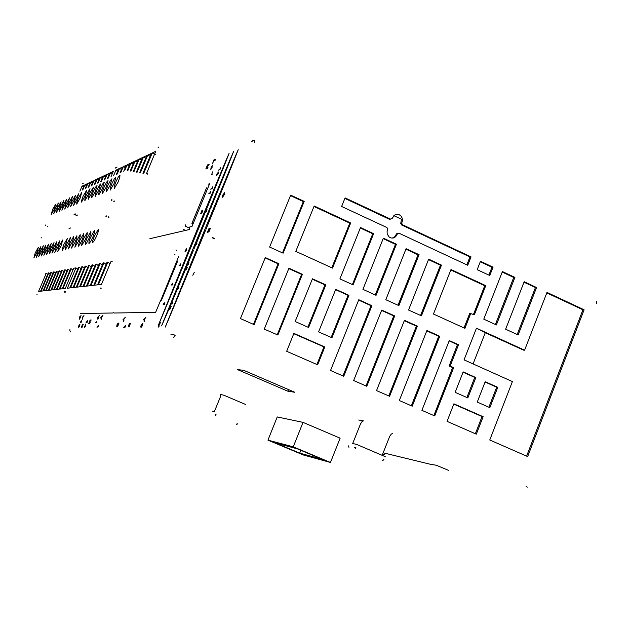 <?xml version="1.0" encoding="UTF-8"?>
<svg xmlns="http://www.w3.org/2000/svg" width="629" height="629" viewBox="0 0 629 629"><rect width="100%" height="100%" fill="white"/><g stroke="black" fill="none" stroke-linecap="round" stroke-linejoin="round"><path stroke-width="0.94" d="M231.095 167.731L238.249 149.733L234.994 157.069L205.864 226.99L165.293 327.104M165.686 326.176L166.787 323.581M167.141 322.748L173.462 307.723M173.753 307.015L181.003 289.662M181.286 288.978L182.158 286.887M182.449 286.187L189.266 269.762M189.557 269.047L197.805 249.1M198.08 248.439L198.772 246.757M199.039 246.112L205.667 230.01M205.958 229.294L214.418 208.686M214.819 207.712L222.249 189.526M222.517 188.865L229.907 170.679M230.19 169.979L230.819 168.415M227.808 166.276L233.697 151.385L230.473 158.705L193.897 246.639L161.574 325.916L169.516 307.833M169.806 307.133L171.096 304.051M171.371 303.39L176.977 289.969M177.26 289.293L178.125 287.209M178.416 286.51L179.336 284.3M179.611 283.64L185.162 270.273M185.453 269.566L187.513 264.589M187.788 263.928L193.315 250.554M193.889 249.17L194.573 247.496M194.841 246.859L195.635 244.933M195.91 244.272L201.398 230.945M201.689 230.238L203.71 225.331M203.977 224.671L210.07 209.842M210.463 208.875L211.729 205.785M211.997 205.133L217.815 190.886M218.082 190.233L219.678 186.318M219.946 185.665L225.402 172.236M225.677 171.544L226.306 169.995M226.582 169.319L227.549 166.921M190.705 247.661L197.223 231.842M197.514 231.134L205.769 211.053M206.163 210.094L213.483 192.215M213.742 191.57L220.976 173.777M221.251 173.109L221.895 171.505M222.171 170.844L229.145 153.342L226.039 160.309L200.03 222.619L158.461 324.996M158.767 324.289L165.647 307.943M165.938 307.251L173.038 290.26M173.321 289.592L174.178 287.524M174.469 286.832L181.144 270.769M181.427 270.069L189.51 250.546M189.777 249.894L190.438 248.29M190.54 226.77L191.963 226.432L193.229 223.381L209.599 183.739L208.113 184.226M113.291 312.582L113.031 313.014L80.646 313.486M178.738 256.294L176.78 261.302L177.614 261.177L161.504 300.198L160.702 300.237L155.615 312.369L114.25 312.99M70.802 331.915L69.89 330.933L69.921 329.659M173.675 337.49L175.137 335.296L172.432 334.345M254.383 142.531L254.721 140.621L252.866 140.558L251.624 141.8M214.764 238.902L212.17 237.731M172.283 334.856L170.939 334.274M448.902 470.531L436.211 465.208L430.7 464.336L383.179 452.809M385.207 453.289L384.146 454.775L382.44 454.688M358.656 420.046L363.381 420.864L362.037 421.595L360.503 423.938L352.751 443.406L357.154 444.593L385.247 456.623M212.649 411.248L214.371 411.641L220.205 397.276L220.425 394.438L223.893 395.224L245.522 404.455M303.044 422.389L277.271 416.972L267.97 440.119L293.271 446.802L303.044 422.389L340.147 438.169L330.492 462.457L293.271 446.802M287.917 391.238L237.51 369.585L243.714 370.324L294.789 392.292L287.917 391.238L288.569 389.618M267.97 440.119L303.43 455.003L330.492 462.457M322.307 459.335L299.711 453.147L275.636 443.044L297.234 448.791L322.307 459.335M300.843 450.309L299.711 453.147M237.652 423.915L236.575 424.371L237.125 423.631M216.124 414.81L215.582 415.557L215.142 414.432M348.411 445.875L348.938 447.329M383.981 459.838L382.574 460.459L383.407 459.5M354.591 447.329L355.983 447.848L355.173 448.823M382.212 455.254L389.666 436.463L391.214 434.144L392.598 433.436M527.275 487.184L526.143 486.563M596.182 301.401L596.732 302.03L596.489 303.437M584.137 309.798L527.676 456.544L489.771 439.993L512.423 381.559L464.068 359.851L476.452 328.22L524.594 350.156L546.986 292.406L584.137 309.798L582.934 309.806L546.798 292.894M497.775 387.33L489.873 407.663L478.182 402.489L477.285 402.088L485.218 381.717L497.775 387.33L496.682 387.22L488.906 407.23M447.07 421.359L453.926 403.826L483.135 416.681L476.35 434.144L447.07 421.359M536.545 287.516L524.161 281.721L505.669 329.195L518.139 334.911L536.545 287.516L535.405 287.563L517.18 334.471M439.773 336.279L426.942 330.492L399.313 400.508L412.262 406.161L439.773 336.279L438.759 336.248L411.382 405.776M417.341 326.152L404.408 320.318L376.567 390.578L389.618 396.278L417.341 326.152L416.359 326.137L388.769 395.908M394.729 315.947L381.693 310.073L353.632 380.569L366.786 386.308L394.729 315.947L393.778 315.955L365.976 385.954M371.928 305.663L358.789 299.734L330.508 370.473L343.772 376.26L371.928 305.663L371.016 305.686L342.994 375.922M453.666 367.627L434.725 415.966L421.886 410.36L449.303 340.572L458.502 344.731L450.144 366.054L453.666 367.627L452.636 367.548L433.813 415.572M514.884 277.373L502.398 271.531L483.764 319.17L496.328 324.926L514.884 277.373L513.767 277.436L495.4 324.493M332.521 268.103L295.779 251.396L314.17 206.021L350.683 222.965L332.521 268.103M470.846 313.25L464.941 328.314L433.452 313.997L451.001 269.526L485.785 285.676L474.352 314.854L469.792 313.258L464.045 327.906M477.167 269.644L480.462 261.263L493.042 267.152L489.763 275.518L477.167 269.644M402.686 224.86L471.035 256.852L467.732 265.241L399.148 233.273L397.725 233.501L395.665 236.708L393.597 237.911L391.277 238.006L389.304 237.133L387.236 234.13L387.079 231.653L387.779 229.019L386.937 227.58L341.633 206.446L345.085 197.891L390.342 219.073L391.914 218.719L394.462 215.118L396.773 214.277L399.061 214.615L400.94 215.92L402.214 218.161L402.395 220.708L401.695 223.334L402.686 224.86M408.504 309.995L428.656 259.156L441.472 265.108L421.414 315.844L408.504 309.995M385.821 299.711L406.13 248.699L419.048 254.698L398.833 305.608L385.821 299.711M362.949 289.34L383.415 238.163L396.443 244.209L376.071 295.292L362.949 289.34M339.896 278.891L360.519 227.533L373.657 233.634L353.121 284.882L339.896 278.891M288.955 268.221L264.282 329.085L277.861 335.045L302.423 274.299L288.955 268.221M240.427 318.62L254.116 324.619L278.867 263.669L265.296 257.544L240.427 318.62M283.144 253.157L304.169 201.382L290.708 195.132L269.582 247.008L283.144 253.157M324.808 346.98L317.637 364.851L286.651 351.328L293.892 333.37L324.808 346.98L323.959 346.933L316.906 364.529M331.923 337.781L318.604 331.892L335.705 289.316L348.953 295.292L331.923 337.781M308.619 327.473L295.19 321.529L312.424 278.812L325.783 284.843L308.619 327.473M467.85 397.913L455.16 392.299L463.148 371.865L475.807 377.518L467.85 397.913M526.63 456.088L582.934 309.806M524.594 350.156L523.47 350.109L485.289 332.71L473.102 363.908M278.867 263.669L278.089 263.763L253.479 324.344M278.089 263.763L265.139 257.921M304.169 201.382L303.359 201.571L282.515 252.874M303.359 201.571L290.519 195.611M302.423 274.299L301.606 274.37L277.192 334.746M288.805 268.591L301.606 274.37M172.315 334.699L171.371 334.29M214.874 238.635L212.272 237.463M325.783 284.843L324.934 284.89L307.919 327.159M312.275 279.182L324.934 284.89M493.042 267.152L491.957 267.231L488.875 275.101M475.807 377.518L474.746 377.424L466.915 397.504M313.981 206.501L349.803 223.122L350.683 222.965M349.803 223.122L331.821 267.781M483.135 416.681L482.066 416.532L475.382 433.719M344.873 198.402L389.241 219.167L390.617 219.136M397.968 233.351L396.647 233.736L394.886 236.669L392.417 238.1M458.502 344.731L457.464 344.684L449.711 364.45L449.114 365.976L450.144 366.054M373.657 233.634L372.738 233.768L352.389 284.552M396.443 244.209L395.492 244.327L375.301 294.938M419.048 254.698L418.065 254.8L398.031 305.246M441.472 265.108L440.457 265.194L420.581 315.467M450.812 269.998L484.707 285.723L485.785 285.676M502.201 272.027L513.767 277.436M348.953 295.292L348.065 295.331L331.184 337.459M335.556 289.686L348.065 295.331M463.023 372.187L474.746 377.424M293.774 333.645L323.959 346.933M471.035 256.852L469.973 256.947L466.867 264.84M426.8 330.854L438.759 336.248M393.817 215.645L401.451 219.23L400.736 223.484L401.577 224.923L469.973 256.947M404.266 320.688L416.359 326.137M381.551 310.435L393.778 315.955M358.648 300.104L371.016 305.686M476.452 328.22L485.289 332.71M449.161 340.934L457.464 344.684M480.265 261.758L491.957 267.231M523.965 282.217L535.405 287.563M484.707 285.723L473.456 314.445M453.816 404.093L482.066 416.532M485.093 382.039L496.682 387.22M360.331 228.012L372.738 233.768M405.941 249.17L418.065 254.8M428.467 259.628L440.457 265.194M449.114 365.976L452.636 367.548M383.226 238.635L395.492 244.327M207.688 188.37L206.579 187.859L199.251 205.589L191.916 223.366L193.017 223.885M189.4 229.538L149.844 238.682M185.044 226.07L188.566 227.659L190.037 226.857L188.692 229.821M191.908 223.452L206.579 187.859M212.107 174.54L211.548 174.768L212.61 171.906M177.488 261.499L176.867 261.593M176.78 261.302L160.906 300.23M41.64 237.738L41.058 237.966M69.001 228.571L69.654 228.319L69.528 228.744M36.293 257.269L39.423 251.639L40.885 246.529L37.999 251.474L36.293 257.269M59.731 240.86L58.159 246.654L54.778 252.449L56.413 246.678L59.731 240.86M62.68 239.971L61.084 245.884L57.671 251.694L59.33 245.813L62.68 239.971M51.271 243.399L49.455 249.619L46.483 254.603L48.04 249.147L51.271 243.399M54.031 242.566L52.506 248.156L49.188 253.904L50.768 248.345L54.031 242.566M45.941 244.996L44.486 250.287L41.247 255.964L42.756 250.696L45.941 244.996M48.575 244.209L47.104 249.595L43.833 255.295L45.367 249.933L48.575 244.209M43.354 245.774L41.923 250.971L38.715 256.624L40.201 251.451L43.354 245.774M56.846 241.725L55.305 247.417L51.948 253.188L53.559 247.519L56.846 241.725M33.864 257.898L36.969 252.292L38.408 247.268L35.248 252.905L33.864 257.898M50.226 273.929L48.81 272.829L41.097 291.148L43.071 290.928L50.847 272.451L51.405 272.349L43.613 290.865L45.634 290.645L53.489 271.972L54.063 271.87L46.184 290.582L48.252 290.354L56.193 271.476L56.767 271.374L48.81 290.291L50.925 290.055L58.945 270.973L59.543 270.863L51.499 289.993L53.654 289.749L61.768 270.462L62.373 270.344L54.243 289.686L56.453 289.442L64.645 269.935L65.267 269.817L57.05 289.371L59.307 289.12L67.594 269.393L68.231 269.275L59.928 289.049L62.232 288.797L70.605 268.842L71.258 268.725L62.861 288.727L65.219 288.459L73.695 268.276L74.953 268.001M64.708 292.233L64.449 291.581L64.976 291.77M48.81 272.829L48.268 272.931L40.563 291.211L38.628 291.424L46.263 273.293L45.799 273.379M36.977 294.333L37.213 294.907M65.172 291.313L64.653 291.085M71.258 268.725L72.948 270.045M62.373 270.344L63.954 271.579M56.767 271.374L58.285 272.546M54.063 271.87L55.541 273.017M51.405 272.349L52.86 273.481M59.543 270.863L61.092 272.066M68.231 269.275L69.882 270.564M65.267 269.817L66.886 271.075M46.263 273.293L47.655 274.37M82.171 190.139L84.286 185.13L81.998 186.208L83.539 186.899M86.472 185.539L84.907 184.832L82.792 189.856M85.119 188.763L87.234 183.731L84.907 184.832M85.961 187.969L87.871 183.432L90.246 182.308L88.115 187.363M88.736 187.127L90.898 182.001L93.147 180.932L91.15 186.027M91.803 185.72L93.988 180.539L96.292 179.446L94.271 184.596M94.94 184.281L97.149 179.045L99.681 177.842L97.464 183.125M98.148 182.811L100.381 177.52L102.967 176.293L100.726 181.632M101.426 181.309L103.675 175.955L106.332 174.697L104.06 180.106M104.776 179.776L107.056 174.359L109.572 173.164L107.473 178.542M108.212 178.204L110.507 172.723L113.283 171.41L110.963 176.938M79.907 191.177L81.998 186.208M115.799 168.124L115.256 167.967L115.893 167.723M83.162 183.409L82.658 183.652M53.74 213.648L55.093 208.702L58.363 202.97L56.901 207.94L53.74 213.648M73.632 205.361L75.134 199.763L78.625 193.842L76.982 199.464L73.632 205.361M76.738 204.071L76.699 202.672L78.263 198.371L81.794 192.411L80.119 198.143L76.738 204.071M64.732 209.072L66.171 203.765L69.56 197.923L67.68 203.985L64.732 209.072M67.633 207.861L69.088 202.459L72.516 196.594L70.928 202.019L67.633 207.861M59.118 211.407L60.51 206.288L63.844 200.502L62.019 206.359L59.118 211.407M61.894 210.251L63.309 205.038L66.674 199.228L65.133 204.464L61.894 210.251M56.406 212.539L57.774 207.507L61.076 201.752L59.275 207.515L56.406 212.539M70.597 206.627L72.076 201.131L75.535 195.234L73.923 200.753L70.597 206.627M51.138 214.733L52.773 209.174L55.714 204.166L53.968 209.748L51.138 214.733M74.537 214.316L74.261 214.803L74.002 214.151M45.555 225.056L45.775 225.638M76.337 215.118L76.714 215.346L76.062 215.605M47.411 226.354L47.977 226.141M107.056 174.359L108.88 175.184M112.379 173.573L110.507 172.723M97.149 179.045L98.855 179.815M102.126 178.306L100.381 177.52M90.898 182.001L92.534 182.74M95.655 181.294L93.988 180.539M87.871 183.432L89.467 184.155M103.675 175.955L105.468 176.765M185.555 224.836L185.728 225.583L185.185 225.732M147.618 174.186L147.162 173.604M116.373 174.461L118.732 168.839L115.854 170.192L117.788 171.072M121.491 169.366L119.518 168.462L117.151 174.099M120.068 172.763L122.458 167.07L119.518 168.462M120.87 172.393L123.26 166.693L126.272 165.27L123.732 171.324M124.943 170.027L127.097 164.877L130.179 163.422L127.215 170.49M127.852 170.601L131.021 163.021L134.181 161.527L130.211 171.017M130.856 171.135L135.046 161.118L138.286 159.585L133.277 171.56M133.946 171.67L139.174 159.168L142.492 157.596L136.43 172.11M137.106 172.228L143.404 157.164L146.809 155.552L139.654 172.676M140.353 172.794L147.744 155.111L151.235 153.46L142.972 173.258M143.687 173.384L152.194 153.012L155.78 151.314L146.368 173.856M113.519 175.766L115.854 170.192M158.744 147.524L158.123 147.343L158.83 147.068M117.073 167.094L116.507 167.361M84.836 200.698L84.899 198.803L86.417 194.723L90.041 188.7L88.296 194.699L84.836 200.698M110.248 190.107L110.177 188.275L112.017 183.267L114.376 178.691L115.933 177.032L114.297 183.133L110.248 190.107M114.258 188.441L114.187 186.546L116.058 181.459L118.441 176.859L120.021 175.192L119.762 177.582L118 182.221L114.258 188.441M98.816 194.872L98.761 193.189L100.498 188.425L102.786 183.92L104.28 182.284L102.409 188.771L98.816 194.872M102.527 193.323L102.472 191.593L104.241 186.75L106.553 182.221L108.07 180.578L106.159 187.19L102.527 193.323M91.653 197.852L91.606 196.272L93.289 191.648L95.537 187.198L96.992 185.571L95.183 191.806L91.653 197.852M95.191 196.382L95.136 194.746L96.85 190.06L99.115 185.579L100.593 183.943L98.753 190.304L95.191 196.382M88.202 199.291L88.162 197.75L89.813 193.205L93.469 187.151L91.692 193.276L88.202 199.291M106.34 191.743L106.175 190.375L107.748 185.807L110.413 180.484L111.946 178.825L110.004 185.579L106.34 191.743M81.55 202.066L81.503 200.612L83.107 196.201L86.692 190.21L84.97 196.099L81.55 202.066M112.08 199.975L111.758 200.533L111.459 199.786M75.095 213.734L75.338 214.379M114.116 200.895L114.533 201.162L113.794 201.453M77.163 215.189L77.807 214.953M183.762 229.168L184.108 229.475L183.424 229.703M147.744 155.111L150.095 156.196M155.764 154.655L155.182 154.388M154.608 154.121L152.194 153.012M135.046 161.118L137.232 162.117M141.407 160.191L139.174 159.168M127.097 164.877L129.173 165.828M133.151 163.996L131.021 163.021M123.26 166.693L125.289 167.621M143.404 157.164L145.7 158.217M176.23 250.043L176.505 250.735M108.589 216.84L108.888 217.516L108.455 217.312M70.715 227.957L70.071 228.209M105.798 216.203L106.529 215.912L106.411 216.4M65.298 249.729L68.718 243.863L70.456 237.652L66.957 243.565L65.306 248.109L65.298 249.729M94.539 230.411L94.665 231.952L93.013 236.74L90.702 241.45L88.925 243.572L89.019 241.567L90.545 237.267L94.539 230.411M98.352 229.263L98.376 231.323L96.795 235.741L94.46 240.475L92.667 242.597L92.762 240.53L94.319 236.158L98.352 229.263M83.665 233.673L83.775 235.081L82.218 239.61L79.977 244.233L78.255 246.348L79.789 240.435L83.665 233.673M87.203 232.612L87.211 234.491L85.395 239.452L81.723 245.444L81.943 243.093L83.618 238.635L87.203 232.612M76.864 235.718L76.864 237.432L75.142 242.157L71.58 248.085L73.373 241.67L76.864 235.718M80.221 234.703L80.229 236.48L78.476 241.277L74.875 247.228L76.707 240.679L80.221 234.703M73.577 236.701L73.679 237.99L72.209 242.267L68.364 248.919L70.126 242.629L73.577 236.701M90.828 231.519L90.946 233.021L89.326 237.723L86.66 243.022L85.277 244.524L85.371 242.574L86.865 238.352L90.828 231.519M62.232 250.531L65.613 244.681L67.327 238.595L63.859 244.477L62.24 248.95L62.232 250.531M80.952 268.677L79.16 267.278L70.527 287.87L73.027 287.595L81.739 266.806L82.446 266.68L73.711 287.516L76.282 287.233L85.088 266.193L85.811 266.059L76.982 287.154L79.608 286.855L88.524 265.564L89.263 265.43L80.323 286.777L83.02 286.478L92.038 264.927L92.793 264.785L83.751 286.399L86.511 286.093L95.639 264.266L96.418 264.125L87.266 286.006L90.096 285.692L99.335 263.59L100.137 263.441L90.875 285.605L93.776 285.283L103.125 262.898L103.942 262.749L94.57 285.189L97.55 284.858L107.016 262.183L107.858 262.034L98.36 284.772L101.418 284.426L111.011 261.452L112.544 261.121M100.931 288.711L100.632 287.972L101.245 288.184M79.16 267.278L78.468 267.404L69.858 287.948L67.413 288.216L75.952 267.868L75.362 267.97M65.502 291.486L65.762 292.131M107.858 262.034L110.051 263.755M176.497 250.759L176.12 250.515M174.327 254.855L174.909 254.588M96.418 264.125L98.446 265.713M89.263 265.43L91.189 266.94M85.811 266.059L87.698 267.537M82.446 266.68L84.286 268.111M92.793 264.785L94.775 266.334M103.942 262.749L106.081 264.424M100.137 263.441L102.213 265.076M75.952 267.868L77.705 269.236M200.722 213.624L201.98 210.22L201.87 212.728L202.931 210.078L201.94 213.019L201.461 213.27L201.775 211.069L200.722 213.624M219.985 169.61L218.522 170.137L219.922 169.091L220.409 167.825L219.985 169.61M164.405 304.302L163.123 304.35L163.391 303.697L164.389 303.658L164.884 302.36L164.405 304.302M204.881 212.539L206.155 209.095L206.053 211.627L207.122 208.946L206.398 211.478L205.636 212.17L205.95 209.944L204.881 212.539M210.251 193.205L208.82 193.638L210.196 192.663L210.684 191.389L210.251 193.205M216.958 173.903L218.656 171.937L217.658 174.815L216.659 175.271L216.958 173.903M218.294 173.431L216.966 174.681L217.768 172.818L218.428 172.613L218.294 173.431M185.185 251.954L185.005 251.325L186.679 248.329L186.561 250.594L185.185 251.954M185.744 250.601L186.357 250.476L186.42 248.958L185.744 250.601M101.505 318.589L101.183 319.359L100.837 317.456L102.81 315.451L101.513 317.393L101.505 318.589M210.786 169.539L211.1 167.377L212.586 165.183L211.824 167.039L212.28 166.984L210.786 169.539M84.325 327.52L85.803 323.982L85.269 326.876L84.325 327.52M84.915 326.121L85.355 326.129L85.513 324.682L84.915 326.121M212.453 163.87L213.876 160.01L215.676 159.318L215.315 160.191L213.718 160.804L212.453 163.87M82.745 318.526L82.446 319.241L82.21 317.409L83.971 315.585L82.776 317.417L82.745 318.526M192.828 275.266L194.322 272.239L192.828 275.266M169.759 309.704L169.586 306.999L169.956 308.855L171.206 306.205L169.759 309.704M98.203 318.581L97.888 319.335L97.534 317.511L99.492 315.475L98.218 317.393L98.203 318.581M223.161 196.397L224.427 193.386L223.287 194.298L222.257 197.357L222.674 195.257L224.718 192.56L224.356 194.55L223.161 196.397M207.326 232.581L209.001 228.516L210.487 228.185L208.859 232.14L210.015 228.948L208.152 232.101L209.378 229.09L208.891 229.192L207.326 232.581M186.899 267.781L185.13 270.266L186.294 266.94L185.406 269.558L186.782 266.806L187.277 267.239L186.176 269.904L186.899 267.781M177.913 289.183L178.487 287.076L177.755 289.143L177.229 289.875L176.953 289.261L178.746 286.415L179.013 287.076L177.913 289.183M178.038 288.231L177.244 289.285L177.889 287.437L178.274 287.256L178.038 288.231M159.074 326.333L158.736 327.159L158.579 324.422L160.765 322.245L159.145 324.698L159.074 326.333M212.107 188.708L210.668 189.164L212.052 188.165L212.539 186.899L212.107 188.708M144.481 320.814L144.112 321.694L144.041 319.886L143.498 319.563L145.967 317.213L144.395 319.461L144.481 320.814M89.766 323.471L88.713 323.448L88.886 323.031L89.743 322.811L89.499 321.561L90.647 320.641L89.9 320.617L90.167 319.972L91.221 319.98L89.79 321.726L90.183 322.465L89.766 323.471M81.165 322.339L80.182 322.268L81.691 320.68L81.165 322.339M81.377 327.418L82.627 324.194L81.597 326.632L82.745 324.391L83.177 324.595L82.045 327.308L82.603 325.051L81.377 327.418M87.124 322.41L86.087 322.394L87.667 320.711L87.124 322.41M125.045 327.347L123.693 327.308L125.627 325.413L125.045 327.347M172.409 284.913L171.104 285.023L171.371 284.379L172.385 284.292L172.889 282.995L172.409 284.913M78.436 327.308L78.916 325.303L79.938 324.202L79.482 326.349L78.869 327.214L79.608 324.91L78.436 327.308M78.727 326.561L79.443 324.973L78.759 326.561M180.389 265.572L179.061 265.752L179.328 265.108L180.366 264.966L180.861 263.677L180.389 265.572M188.448 264.455L187.057 264.652L187.332 263.991L188.409 263.842L188.912 262.521L188.448 264.455M172.134 304.019L170.797 304.066L171.072 303.406L172.11 303.367L172.621 302.038L172.134 304.019M123.889 320.617L123.543 321.443L123.52 319.744L122.93 319.736L125.289 317.228L123.85 319.335L123.889 320.617M141.03 327.442L140.668 326.75L141.195 325.099L142.854 323.212L142.524 325.586L141.03 327.442M141.376 326.522L142.343 325.61L142.524 324.147L141.344 325.138L141.376 326.522M97.975 327.104L96.842 327.064L98.525 325.327L97.975 327.104M79.852 318.51L79.553 319.225L79.482 317.055L81.07 315.601L79.852 318.51M207.546 168.313L205.801 168.957L206.115 168.21L207.366 167.731L206.516 167.235L206.705 166.764L208.403 165.223L207.161 165.671L207.476 164.924L209.221 164.255L207.216 166.74L208.026 167.149L207.546 168.313M196.555 244.76L195.139 245.011L195.407 244.367L196.515 244.162L197.011 242.849L196.555 244.76M116.766 326.616L116.939 324.989L118.158 322.999L117.01 325.743L118.315 323.22L118.881 323.44L117.615 326.498L118.173 323.966L116.766 326.616M128.245 326.954L129.149 323.919L129.794 323.259L128.505 325.964L129.37 324.823L129.346 325.964L130.337 323.369L129.472 326.231L128.882 326.813L128.984 325.924L128.245 326.954M96.874 321.388L96.536 322.614L95.419 322.598"/></g></svg>
